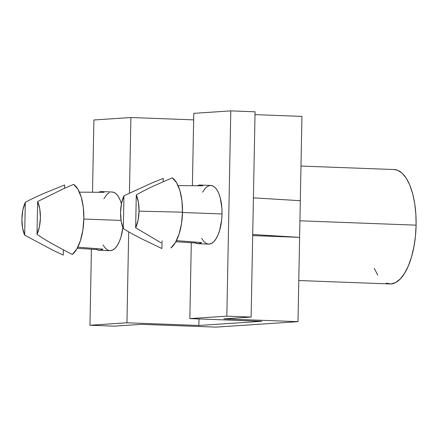 <?xml version="1.0" encoding="UTF-8"?>
<svg xmlns="http://www.w3.org/2000/svg" width="438" height="438" viewBox="0 0 438 438"><rect width="100%" height="100%" fill="white"/><g stroke="black" fill="none" stroke-linecap="round" stroke-linejoin="round"><path stroke-width="0.66" d="M63.253 255.091L52.609 250.087L24.67 235.14A22.015 9.225 92.1 0 1 21.9 218.956A22.015 9.225 92.1 0 1 25.3 202.356C30.381 199.536 36.847 196.438 44.703 193.065L64.6 184.984L64.534 188.258L64.6 184.984L44.703 193.065C36.743 196.492 30.271 199.591 25.3 202.356L24.67 235.14L22.535 227.88L21.9 218.956L22.88 209.922L25.3 202.356L24.67 235.14L52.609 250.087L63.253 255.091L63.351 249.863M100.954 191.614L104.014 192.342L79.42 192.145L104.014 192.342A29.351 12.302 92.1 0 0 101.49 191.603L112.139 192.003A29.351 12.302 -87.9 0 1 121.446 203.779L120.16 200.024L118.359 196.498L116.278 193.93L114 192.419L111.602 192.014M98.659 192.271A29.351 12.302 92.1 0 1 101.49 191.603M83.839 219.033L121.041 220.429L83.839 219.033M197.938 243.714A29.351 12.302 92.1 0 0 201.579 242.57L176.437 240.637L201.579 242.57L198.474 243.709L195.414 242.981L175.852 241.749L195.414 242.981L195.43 242.126L195.414 242.981A29.351 12.302 92.1 0 0 197.938 243.714L208.592 244.114A29.351 12.302 -87.9 0 0 222.022 213.963L182.487 212.479L222.022 213.963L221.896 208.258L220.259 197.812L218.808 193.47L217.013 189.944L214.932 187.376L212.649 185.865L210.256 185.46L207.836 186.183L205.493 188.006L202.542 192.178M298.782 280.534L389.908 283.95A57.236 23.991 -87.9 0 0 416.1 225.159L299.931 220.796L416.1 225.159L415.421 236.345L413.85 247.163L411.435 257.194L408.282 266.058L404.498 273.411L400.239 278.973L395.667 282.526L390.953 283.939L386.289 283.151M154.05 185.805C146.861 189.134 140.937 192.194 136.278 194.981A22.015 9.225 92.1 0 1 139.049 211.171L182.498 212.162A36.693 15.379 -87.9 0 0 172.26 177.833L154.05 185.805C146.757 189.183 140.833 192.244 136.278 194.981L138.413 202.246L139.049 211.171L138.069 220.204L135.649 227.771L136.278 194.981L135.649 227.771L161.184 242.871L135.649 227.771A22.015 9.225 92.1 0 0 139.049 211.171L182.498 212.162L181.94 200.735L179.892 190.557L176.552 182.657L172.26 177.833L154.05 185.805M114.241 326.151L141.622 324.334L215.868 327.12L297.993 321.667L223.747 318.88L251.122 317.063L255.064 111.789L251.122 317.063L226.835 316.148L189.84 318.607L191.296 242.734L189.84 318.607L261.743 321.306L198.852 325.483L198.978 318.952L198.852 325.483L126.949 322.784L89.954 325.242L91.416 249.211L89.954 325.242L114.241 326.151L89.954 325.242L126.949 322.784L128.695 231.839L126.949 322.784L198.852 325.483L261.743 321.306L189.84 318.607L226.835 316.148L230.777 110.88L226.835 316.148L251.122 317.063L223.747 318.88L297.993 321.667L299.614 237.358L297.993 321.667L215.868 327.12L141.622 324.334L114.241 326.151M130.891 117.515L129.445 192.89L130.891 117.515L193.656 119.87L130.891 117.515L93.896 119.974L92.511 192.211L93.896 119.974L130.891 117.515M109.188 192.736L106.845 194.56L103.894 198.732M103.007 244.951L105.804 248.74L108.082 250.257L110.48 250.662L112.894 249.939L115.238 248.116L117.422 245.264L119.36 241.491L120.981 236.947L122.875 227.568A29.351 12.302 -87.9 0 1 109.938 250.667L99.289 250.268A29.351 12.302 92.1 0 1 96.76 249.534L77.198 248.302L96.76 249.534L96.776 248.68L96.76 249.534L99.826 250.262L102.925 249.123A29.351 12.302 92.1 0 1 99.289 250.268M252.688 235.595L299.614 237.358L301.935 116.393L299.614 237.358L252.704 234.505L299.614 237.358L252.688 235.595M170.913 247.941A36.693 15.379 -87.9 0 0 182.498 212.162L181.502 223.692L179.054 234.166L175.403 242.532L170.913 247.941M192.391 185.668L193.782 113.338L230.777 110.88L255.064 111.789L230.777 110.88L193.782 113.338L192.391 185.668M201.655 238.398L204.453 242.187L206.736 243.703L209.129 244.108L211.543 243.386L213.892 241.562L216.076 238.71L218.014 234.938L219.63 230.393L221.677 219.701L222.022 213.963A29.351 12.302 -87.9 0 0 210.793 185.449L200.139 185.05A29.351 12.302 92.1 0 1 202.668 185.789L178.074 185.592L202.668 185.789L199.602 185.06M255.009 114.636L301.935 116.393L255.009 114.636M394.123 169.555L397.824 170.36L402.27 173.317L406.327 178.321L409.831 185.192L412.656 193.656L414.687 203.396L415.854 214.034L416.1 225.159A57.236 23.991 -87.9 0 0 394.2 169.555L300.983 166.057M377.78 275.19L374.276 268.319M163.248 178.43L152.424 182.728L123.949 195.802L123.319 228.587C128.181 231.68 134.521 235.201 142.345 239.148L161.901 248.538L162.055 240.78L161.901 248.538L142.345 239.148C134.63 235.261 128.285 231.74 123.319 228.587A22.015 9.225 92.1 0 1 123.949 195.802L123.319 228.587L121.184 221.327L120.549 212.403L121.529 203.369L123.949 195.802L152.424 182.728L163.248 178.43L163.188 181.704M197.308 185.717A29.351 12.302 92.1 0 1 200.139 185.05M253.41 197.85L300.315 200.703L253.41 197.85M37 234.325L37.63 201.535L39.765 208.8L40.395 217.724L39.42 226.758L37 234.325C41.539 237.506 47.337 241.059 54.389 244.995L72.265 254.494A36.693 15.379 -87.9 0 0 83.844 218.715A36.693 15.379 -87.9 0 0 73.611 184.387L63.702 188.619L37.63 201.535A22.015 9.225 92.1 0 1 37 234.325C41.44 237.445 47.238 240.999 54.389 244.995L72.265 254.494L76.754 249.085L80.406 240.719L82.848 230.246L83.844 218.715L83.291 207.284L81.238 197.111L77.904 189.211L73.611 184.387L63.702 188.619L37.63 201.535L37 234.325M77.789 247.191L102.925 249.123L77.789 247.191"/></g></svg>
